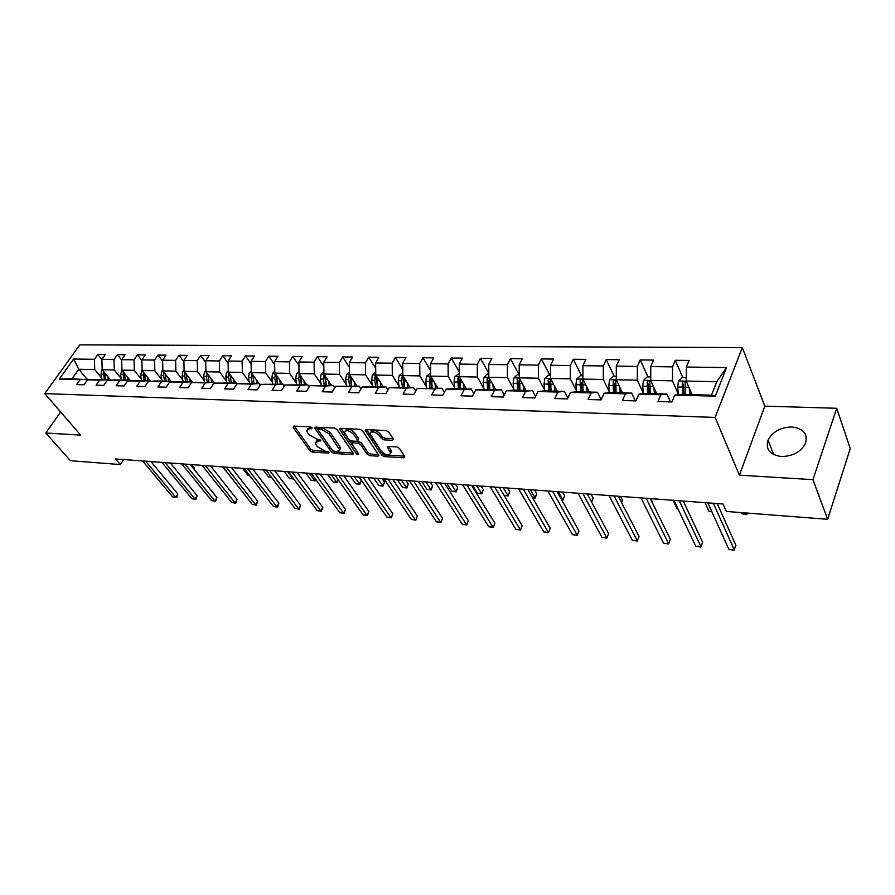 <?xml version="1.0" encoding="UTF-8"?>
<svg xmlns="http://www.w3.org/2000/svg" width="895" height="895" viewBox="0 0 895 895"><rect width="100%" height="100%" fill="white"/><g stroke="black" fill="none" stroke-linecap="round" stroke-linejoin="round"><path stroke-width="1.34" d="M312.098 427.888L310.341 426.893L293.75 426.087L293.146 427.34L309.849 450.722L312.299 452.098L328.745 453.127L329.215 452.288L325.332 451.181L317.434 446.75L316.069 444.804L315.275 442.958L320.723 440.195L316.83 439.087L308.864 434.623L307.466 432.643L306.649 430.719L309.48 428.66L311.65 428.761L312.098 427.888M791.806 426.96C780.485 427.318 772.575 431.714 768.044 440.172C765.426 449.435 769.879 454.884 781.413 456.528C792.556 456.338 800.522 452.076 805.299 443.763C808.207 434.075 803.699 428.47 791.806 426.96M392.513 440.306L393.319 439.02L388.788 432.061L386.181 430.584L366.223 429.611L365.238 430.372L381.617 455.152L384.156 456.584L403.925 457.815L404.741 456.584L399.394 448.361L396.821 446.907L388.273 446.426L387.267 447.176L390.712 453.049C389.09 456.058 385.924 455.443 381.214 451.203L370.004 433.818C371.66 430.763 374.848 431.379 379.581 435.686L381.359 438.393L383.944 439.848L392.513 440.306L393.252 438.919M739.427 475.178L812.951 479.653L827.629 519.29L850.25 448.585L836.702 408.277L764.822 406.14L742.324 347.584L715.105 417.439L739.427 475.178L764.822 406.14M60.636 411.98L45.802 433.001L80.651 435.115L44.75 393.61L715.105 417.439M45.802 433.001L70.381 460.701L120.344 464.561L123.655 459.549M827.629 519.29L726.326 511.448L723.037 503.997L115.544 458.956L120.344 464.561M337.023 429.499L334.473 428.067L315.588 427.15L314.939 428.414L331.486 452.053L333.958 453.452L352.686 454.615L353.402 453.407L337.023 429.499M340.559 428.369L359.969 429.309L362.553 430.763L378.932 455.477L377.958 456.193L369.68 455.678L367.151 454.257L360.629 444.591L358.089 443.17L352.63 442.857L351.679 443.562L358.738 454.112L356.478 453.978L339.854 429.645L340.559 428.369M742.324 347.584L79.834 344.855L44.75 393.61M682.751 377.522L675.311 360.282L672.537 366.861L650.766 366.581L653.574 360.058L640.216 359.924L637.385 366.402L616.297 366.122L619.172 359.712L606.228 359.589L603.331 365.954L582.913 365.686L585.845 359.376L573.303 359.253L570.35 365.529L550.559 365.261L553.546 359.052L541.385 358.929L538.376 365.104L519.189 364.858L522.221 358.738L510.43 358.626L507.375 364.701L488.759 364.455L491.836 358.436L480.391 358.324L477.292 364.31L459.224 364.075L462.346 358.134L451.237 358.022L448.093 363.929L430.551 363.694L433.706 357.855L422.921 357.743L419.744 363.549L402.705 363.325L405.894 357.575L395.4 357.463L392.2 363.191L375.643 362.978L378.865 357.295L368.662 357.194L365.428 362.844L349.33 362.632L352.574 357.038L342.662 356.937L339.406 362.497L323.744 362.296L327.022 356.781L317.367 356.68L314.089 362.173L298.852 361.972L302.152 356.523L292.766 356.434L289.454 361.848L274.62 361.658L277.942 356.277L268.802 356.188L265.479 361.535L251.036 361.345L254.37 356.042L245.476 355.953L242.131 361.233L228.068 361.043L231.413 355.818L222.743 355.729L219.387 360.931L205.682 360.752L209.05 355.583L200.603 355.505L197.236 360.64L183.878 360.461L187.256 355.371L179.011 355.281L175.633 360.361L162.61 360.193L166 355.158L157.967 355.08L154.566 360.081L141.869 359.913L145.27 354.946L137.427 354.867L134.026 359.812L121.642 359.656L125.043 354.744L117.402 354.666L113.989 359.555L101.896 359.398L105.308 354.543L97.846 354.465L94.434 359.298L73.647 359.029L59.238 379.1L72.014 378.798L88.437 379.782M675.311 360.282L689.105 360.416L686.375 367.039L726.527 367.565L715.284 396.149L674.774 395.098L671.944 401.956L657.959 401.542L660.823 394.74L638.873 394.169L635.976 400.904L622.45 400.512L625.381 393.811L604.136 393.263L601.171 399.886L588.082 399.506L591.08 392.927L570.507 392.39L567.486 398.901L554.81 398.532L557.853 392.055L537.929 391.54L534.852 397.951L522.568 397.593L525.667 391.227L506.357 390.723L503.225 397.033L491.321 396.686L494.465 390.41L475.737 389.929L472.56 396.138L461.014 395.803L464.203 389.627L446.034 389.157L442.812 395.266L431.614 394.941L434.847 388.866L417.204 388.408L413.949 394.426L403.074 394.113L406.341 388.128L389.213 387.68L385.924 393.61L375.363 393.308L378.663 387.401L362.027 386.976L358.705 392.815L348.446 392.513L351.769 386.707L335.603 386.282L332.258 392.044L322.278 391.753L325.635 386.025L309.905 385.622L306.537 391.294L296.838 391.014L300.217 385.365L284.923 384.973L281.533 390.567L272.102 390.287L275.492 384.727L260.613 384.335L257.212 389.862L248.027 389.594L251.439 384.1L236.962 383.72L233.528 389.168L224.589 388.911L228.024 383.485L213.916 383.127L210.482 388.497L201.778 388.24L205.223 382.892L191.485 382.534L188.028 387.837L179.548 387.591L183.005 382.322L169.625 381.975L166.157 387.199L157.889 386.964L161.368 381.762L148.313 381.415L144.833 386.584L136.778 386.349L140.258 381.203L127.537 380.878L124.058 385.98L116.205 385.745L119.684 380.677L107.277 380.353L103.786 385.387L96.123 385.163L99.625 380.151L87.52 379.838L84.018 384.805L76.545 384.593L80.035 379.648L59.238 379.1M656.74 393.755L650.687 380.409L672.436 380.834L678.309 394.192M670.456 401.911L666.932 394.024L645.094 393.464L638.873 394.169M672.436 380.834L672.537 366.861M650.687 380.409L650.766 366.581M660.823 394.74L666.932 394.024M622.506 392.883L616.252 379.737L637.307 380.151L643.304 393.106M635.327 400.882L631.669 393.118L610.535 392.581L604.136 393.263M637.307 380.151L637.385 366.402M616.263 376.336L613.265 376.28L609.652 379.659L616.275 379.782L616.297 366.122M625.381 393.811L631.669 393.118M589.346 392.032L582.891 379.088L603.297 379.48L609.405 392.088M601.239 399.752L597.536 392.245L577.062 391.719L570.507 392.39M603.297 379.48L603.331 365.954M582.891 379.088L582.913 365.686M591.08 392.927L597.536 392.245M557.193 391.216L550.559 378.462L570.339 378.842L576.548 391.104M567.889 398.04L564.465 391.395L544.63 390.891L537.929 391.54M570.339 378.842L570.35 365.529M550.559 378.462L550.559 365.261M557.853 392.055L564.465 391.395M526.014 390.41L519.223 377.847L538.398 378.216L544.697 390.175M535.568 396.451L532.413 390.578L513.182 390.086L506.357 390.723M538.398 378.216L538.376 365.104M519.223 377.847L519.189 364.858M525.667 391.227L532.413 390.578M495.752 389.638L488.815 377.254L507.42 377.612L513.808 389.28M504.243 394.986L501.345 389.784L482.685 389.303L475.737 389.929M507.42 377.612L507.375 364.701M488.815 377.254L488.759 364.455M494.465 390.41L501.345 389.784M466.384 388.889L459.303 376.683L477.359 377.03L483.826 388.43M473.858 393.61L471.206 389.012L453.105 388.553L446.034 389.157M477.359 377.03L477.292 364.31M459.303 376.683L459.224 364.075M464.203 389.627L471.206 389.012M437.856 388.161L430.652 376.124L448.182 376.459L454.727 387.602M444.367 392.323L441.951 388.262L417.204 388.408M448.182 376.459L448.093 363.929M430.652 376.124L430.551 363.694M434.847 388.866L441.951 388.262M410.145 387.445L402.817 375.576L419.856 375.911L426.456 386.819M415.75 391.104L413.546 387.535L389.213 387.68M419.856 375.911L419.744 363.549M402.817 375.576L402.705 363.325M406.341 388.128L413.546 387.535M383.205 386.763L375.777 375.05L392.323 375.374L398.991 386.047M387.949 389.963L385.958 386.83L362.027 386.976M392.323 375.374L392.2 363.191M375.777 375.05L375.643 362.978M378.663 387.401L385.958 386.83M357.015 386.092L349.486 374.535L365.574 374.848L372.286 385.32M360.931 388.889L359.152 386.148L335.603 386.282M365.574 374.848L365.428 362.844M349.453 371.906L346.51 374.524L349.509 374.58L349.33 362.632M351.769 386.707L359.152 386.148M331.53 385.443L323.912 374.043L339.563 374.345L346.32 384.604M334.685 387.859L333.085 385.476L309.905 385.622M339.563 374.345L339.406 362.497M323.878 371.693L321.238 374.032L323.945 374.076L323.744 362.296M325.635 386.025L333.085 385.476M306.739 384.805L299.042 373.562L314.268 373.853L321.059 383.921M309.155 386.886L307.746 384.828L284.923 384.973M314.268 373.853L314.089 362.173M299.042 373.562L298.852 361.972M300.217 385.365L307.746 384.828M282.607 384.19L274.832 373.081L289.656 373.372L296.48 383.261M284.319 385.969L283.088 384.201L260.613 384.335M289.656 373.372L289.454 361.848M274.832 373.081L274.62 361.658M275.492 384.727L283.088 384.201M236.962 383.72L259.08 383.586L260.154 385.085L251.26 372.622L265.692 372.902L272.55 382.612M265.692 372.902L265.479 361.535M251.26 372.622L251.036 361.345M251.439 384.1L259.08 383.586M236.851 383.888L228.303 372.175L242.355 372.454L249.246 381.997M236.638 384.235L235.721 382.982L213.916 383.127M242.355 372.454L242.131 361.233M228.303 372.175L228.068 361.043M228.024 383.485L235.721 382.982M214.397 383.094L205.928 371.738L219.633 372.007L226.536 381.393M213.726 383.429L212.965 382.4L191.485 382.534M219.633 372.007L219.387 360.931M205.928 371.738L205.682 360.752M205.223 382.892L212.965 382.4M192.604 382.467L184.135 371.313L197.482 371.582L204.407 380.8M191.407 382.657L190.792 381.841L169.625 381.975M197.482 371.582L197.236 360.64M184.135 371.313L183.878 360.461M183.005 382.322L190.792 381.841M171.359 381.863L162.879 370.899L175.89 371.156L182.837 380.23M169.703 381.964L169.177 381.281L156.155 380.946L148.313 381.415M175.89 371.156L175.633 360.361M162.856 370.15L161.961 370.922L162.901 370.944L162.61 360.193M161.368 381.762L169.177 381.281M150.64 381.281L142.148 370.496L154.846 370.743L161.805 379.681M148.626 381.404L148.111 380.744L135.402 380.42L127.537 380.878M154.846 370.743L154.566 360.081M142.148 370.496L141.869 359.913M140.258 381.203L148.111 380.744M130.413 380.711L121.933 370.105L134.317 370.351L141.287 379.144M128.063 380.845L127.56 380.218L115.164 379.905L107.277 380.353M134.317 370.351L134.026 359.812M121.933 370.105L121.642 359.656M119.684 380.677L127.56 380.218M110.678 380.162L102.198 369.724L114.28 369.959L121.261 378.619M108.015 380.308L107.523 379.704L95.429 379.402L87.52 379.838M114.28 369.959L113.989 359.555M102.187 369.478L101.896 359.398M99.625 380.151L107.523 379.704M87.016 379.178L78.794 369.266L94.736 369.579L101.717 378.115M94.736 369.579L94.434 359.298M72.014 378.798L78.794 369.266L73.647 359.029M80.035 379.648L87.956 379.211M812.951 479.653L836.702 408.277M674.774 395.098L680.804 394.371L711.48 395.154L716.805 381.695L686.252 381.102L692.092 394.661M715.284 396.149L711.48 395.154M716.805 381.695L726.527 367.565M686.252 381.102L686.375 367.039M101.896 359.488L97.846 354.465M121.653 360.014L117.402 354.666M141.891 360.562L137.427 354.867M162.633 361.144L157.967 355.08M183.9 361.759L179.011 355.281M205.727 362.419L200.603 355.505M228.113 363.101L222.743 355.729M251.092 363.84L245.476 355.953M274.675 364.623L268.802 356.188M298.908 365.451L292.766 356.434M323.8 366.346L317.367 356.68M349.386 367.297L342.662 356.937M375.699 368.326L368.662 357.194M402.761 369.434L395.4 357.463M430.607 370.642L422.921 357.743M459.269 371.94L451.237 358.022M488.793 373.36L480.391 358.324M519.044 374.602L510.43 358.626M549.798 375.15L541.385 358.929M581.504 375.71L573.303 359.253M622.103 392.871L621.555 391.719M614.194 376.303L606.228 359.589M647.935 376.907L640.216 359.924M311.169 427.139L307.544 428.996M316.159 441.257L319.716 439.411M294.298 426.121L310.733 449.189L313.183 450.554L328.118 451.472M316.08 427.172L332.358 450.498L334.831 451.885L353.122 453.015M318.642 429.108L318.184 429.992L332.694 450.767L336.71 451.885L339.641 449.782L329.013 433.762L320.947 429.231L318.642 429.108L319.549 427.541L318.24 429.175M339.652 449.961L340.514 448.216L339.776 446.46L338.892 448.026M319.549 427.541L321.842 427.653L329.908 432.184L339.776 446.46M378.451 454.57L370.541 454.089L369.68 455.678M352.026 442.947L353.514 441.28L358.973 441.571L361.502 443.003L368.024 452.669L370.541 454.089M340.984 428.392L357.955 452.959M353.749 434.422C349.139 430.226 346.018 429.578 344.385 432.475L348.826 439.568L351.366 441L356.825 441.302L357.553 440.049L353.749 434.422L354.644 432.833C350.079 428.649 346.958 427.989 345.269 430.842M358.313 439.613L358.436 438.449L357.553 440.049M354.644 432.833L358.436 438.449M370.888 432.095C372.656 429.164 375.855 429.824 380.464 434.075L382.243 436.771L384.828 438.226L393.084 438.662M390.723 453.138L391.574 451.427L391.025 450.129L390.153 451.74M388.598 446.437L391.025 450.129M366.581 429.634L382.478 453.552L385.018 454.973L404.484 456.17M101.862 369.747L100.978 374.166L101.985 379.569M107.568 376.325L108.306 380.297M109.928 379.234L110.107 380.185M193.622 468.689L194.215 467.761L191.675 464.594M103.473 371.291L104.346 379.625M105.834 379.659L104.726 372.823M194.215 467.761L193.969 469.125M145.65 461.182L175.778 497.273L172.724 496.982L142.573 460.959M150.931 461.574L177.848 493.95L175.778 497.273L176.639 497.575L172.724 496.982M177.848 493.95L176.639 497.575M121.921 369.702L120.523 374.591L121.53 380.062M127.258 376.761L127.985 380.744M129.607 379.704L129.797 380.744M213.312 469.428L210.918 466.026M123.118 371.582L123.935 380.129M125.468 380.162L124.36 373.148M142.137 369.926L140.549 375.039L141.544 380.576M147.429 377.209L148.055 380.744M149.778 380.185L149.98 381.315M143.234 371.884L144.017 380.643M145.572 380.677L144.498 373.483M222.519 466.888L228.292 473.813M165.094 462.625L195.065 499.086L191.944 498.795L161.95 462.391M170.363 463.017L197.135 495.729L195.065 499.086L195.904 499.388L191.944 498.795M197.135 495.729L195.904 499.388M185.008 464.102L214.811 500.954L211.612 500.652L181.786 463.867M190.243 464.494L216.87 497.553L214.811 500.954L215.605 501.245L211.612 500.652M216.87 497.553L215.605 501.245M161.961 370.922L161.066 375.497L162.051 381.102M168.103 377.656L168.741 381.27M170.442 380.677L170.654 381.908M165.116 373.886L163.841 372.231L163.595 375.553L164.59 381.169M166.19 381.203L165.127 373.808M242.612 468.376L247.982 475.346L249.571 475.469M249.727 475.67L247.982 475.346M184.113 370.373L182.916 371.403L182.099 375.967L183.083 381.639M189.304 378.126L189.93 381.818M191.619 381.18L191.854 382.512M185.019 372.488L184.706 376.023L185.679 381.706M187.323 381.751L186.283 374.144M263.186 469.897L268.511 476.945L271.375 477.158M271.61 477.482L268.511 476.945M205.906 370.597L204.496 371.828L203.68 376.448L204.642 382.187M211.041 378.596L211.667 382.366M213.346 381.684L213.614 383.273M206.723 372.812L206.342 376.504L207.304 382.254M208.994 382.299L207.976 374.49M284.241 471.464L289.532 478.579L292.945 478.847L287.664 471.71M293.75 478.937L289.532 478.579M293.594 479.194L293.258 478.288M205.391 465.613L235.005 502.856L231.738 502.542L202.091 465.366M210.605 466.004L237.063 499.41L235.005 502.856L235.777 503.147L231.738 502.542M237.063 499.41L235.777 503.147M226.278 467.168L255.69 504.802L252.334 504.489L222.889 466.91M231.458 467.548L257.726 501.312L255.69 504.802L256.417 505.104L252.334 504.489M257.726 501.312L256.417 505.104M247.669 468.745L276.857 506.794L273.434 506.469L244.212 468.488M252.826 469.137L278.893 503.258L276.857 506.794L277.562 507.096L273.434 506.469M278.893 503.258L277.562 507.096M228.27 370.821L226.625 372.253L225.808 376.94L226.759 382.758M233.338 379.077L233.975 382.937M235.631 382.21L235.765 383.06M229.008 373.148L228.538 376.996L229.5 382.825M231.223 382.87L230.239 374.837M305.81 473.063L311.046 480.257L314.537 480.525L309.312 473.321M315.868 479.619L315.152 480.872L311.046 480.257M315.152 480.872L314.537 480.525L315.409 478.993M269.608 470.378L298.55 508.841L295.037 508.505L266.05 470.11M274.72 470.759L300.575 505.261L298.55 508.841L299.21 509.132L295.037 508.505M300.575 505.261L299.21 509.132M251.226 371.045L249.325 372.7L248.519 377.444L249.459 383.34M256.227 379.569L256.854 383.53M258.498 382.747L258.633 383.575M251.875 373.495L251.316 377.511L252.267 383.407M254.035 383.452L252.961 375.945L251.573 374.009M254.806 377.589L253.095 377.545L253.084 375.184M327.894 474.697L333.074 481.969L336.665 482.248L331.486 474.965M338.321 479.944L337.236 482.606L333.074 481.969M337.236 482.606L336.665 482.248L338.109 479.642M292.083 472.045L320.768 510.933L317.166 510.597L288.447 471.777M297.174 472.415L322.782 507.308L320.768 510.933L321.383 511.224L317.166 510.597M322.782 507.308L321.383 511.224M274.799 371.268L272.639 373.159L271.823 377.958L272.751 383.933M279.721 380.073L280.348 384.134M281.981 383.284L282.115 384.179M350.527 476.375L355.651 483.725L359.32 484.016L361.267 480.436L358.884 477.001M275.369 373.853L274.709 378.026L275.638 384.011M277.394 384.056L276.331 376.437L274.955 374.479M277.461 384.056L276.544 375.531M361.267 480.436L359.857 484.363L354.196 476.643M359.857 484.363L355.651 483.725M315.152 473.757L343.535 513.081L339.854 512.734L311.415 473.477M320.186 474.126L345.537 509.4L343.535 513.081L344.116 513.372L339.854 512.734M345.537 509.4L344.116 513.372M299.008 371.481L296.569 373.629L295.753 378.495L296.67 384.548M303.853 380.588L304.479 384.749M306.079 383.843L306.224 384.794M373.718 478.098L378.786 485.526L382.545 485.817L384.481 482.192L382.12 478.724M299.501 374.233L298.717 378.563L299.635 384.626M301.38 384.671L300.328 376.952L298.975 374.971M301.503 384.671L300.63 375.889M384.481 482.192L383.038 486.175L377.489 478.377M383.038 486.175L378.786 485.526M338.802 475.502L366.883 515.274L363.101 514.916L334.976 475.223M343.792 475.883L368.863 511.548L366.883 515.274L367.42 515.576L363.101 514.916M368.863 511.548L367.42 515.576M321.238 374.032L320.343 379.044L321.249 385.174M328.644 381.113L329.259 385.376M330.848 384.414L330.993 385.421M397.492 479.854L402.504 487.372L406.364 487.674L408.265 484.005L405.95 480.481M324.314 374.636L323.386 379.111L324.281 385.253M326.015 385.297L324.986 377.477L323.643 375.475M326.205 385.297L325.388 376.236M408.265 484.005L406.8 488.032L401.363 480.145M406.8 488.032L402.504 487.372M363.079 477.303L390.824 517.534L386.942 517.165L359.152 477.013M368.024 477.673L392.793 513.752L391.305 517.825L386.942 517.165M392.793 513.752L391.305 517.825M346.51 374.524L345.604 379.603L346.499 385.823M354.118 381.65L354.733 386.036M356.299 384.984L356.445 386.081M421.881 481.667L426.825 489.274L430.775 489.576L432.665 485.851L430.383 482.293M349.822 375.061L348.994 375.978L348.737 379.67L349.621 385.902M351.332 385.946L350.325 378.014L348.994 375.978M351.59 385.946L350.829 376.594M432.665 485.851L431.166 489.934L425.841 481.957M431.166 489.934L426.825 489.274M388.005 479.161L415.381 519.85L411.409 519.469L383.966 478.859M392.894 479.519L417.327 516.012L415.817 520.14L411.409 519.469M417.327 516.012L415.817 520.14M375.743 372.119L372.387 375.106L371.582 380.185L372.443 386.483M380.308 382.187L380.923 386.707M382.456 385.577L382.612 386.741M446.896 483.524L451.762 491.21L455.823 491.523L457.692 487.753L455.443 484.15M376.057 375.497L375.061 376.515L374.792 380.252L375.654 386.562M377.354 386.606L376.37 378.574L375.061 376.515M377.69 386.618L376.985 376.952M457.692 487.753L456.159 491.881L450.968 483.826M456.159 491.881L451.762 491.21M413.602 481.051L440.586 522.221L436.503 521.841L409.451 480.749M418.424 481.409L442.51 518.339L440.966 522.512L436.503 521.841M442.51 518.339L440.966 522.512M402.795 372.521L399.092 375.631L398.286 380.778L399.136 387.166M407.236 382.747L407.851 387.39M409.362 386.181L409.518 387.434M472.571 485.426L477.359 493.201L481.521 493.525L483.367 489.699L481.152 486.063M403.074 375.978L401.855 377.052L401.586 380.845L402.437 387.255M404.115 387.3L403.153 379.144L401.855 377.052M404.529 387.311L403.891 377.321M483.367 489.699L481.812 493.883L476.744 485.739M481.812 493.883L477.359 493.201M439.892 482.998L466.452 524.66L462.256 524.257L435.63 482.685M444.658 483.356L468.353 520.722L466.776 524.94L462.256 524.257M468.353 520.722L466.776 524.94M430.629 373.014L426.568 376.168L425.763 381.393L426.591 387.871M434.959 383.306L435.552 388.094M437.04 386.797L437.207 388.139M504.008 495.282L507.901 495.584L509.725 491.702L507.554 488.021M430.875 376.504L429.432 377.612L429.992 387.96M431.647 388.005L430.708 379.737L429.432 377.612M432.14 388.016L431.58 377.679M509.725 491.702L508.125 495.942L503.214 487.697M508.125 495.942L504.042 495.338M466.91 485.012L493.011 527.155L488.715 526.752L462.536 484.676M471.609 485.358L494.901 523.161L493.279 527.446L488.715 526.752M494.901 523.161L493.279 527.446M459.28 373.528L454.839 376.717L454.045 382.02L454.85 388.598M463.476 383.888L464.08 388.833M465.523 387.412L465.702 388.866M532.402 497.497L534.986 497.698L536.787 493.76L534.662 490.035M459.538 377.086L457.815 378.193L458.341 388.687M459.974 388.721L459.057 380.341L457.815 378.193M460.556 388.743L460.075 378.014M536.787 493.76L535.154 498.045L530.388 489.71M535.154 498.045L532.547 497.743M494.689 487.07L520.297 529.728L515.878 529.314L490.191 486.735M499.309 487.406L522.154 525.678L520.51 530.019L515.878 529.314M522.154 525.678L520.51 530.019M488.793 374.054L487.518 374.032L483.949 377.287L483.155 382.668L483.938 389.336M492.854 384.47L493.447 389.582M494.857 388.05L495.047 389.616M561.612 499.768L562.81 499.857L564.588 495.864L562.496 492.093M489.14 377.835L487.037 378.786L487.54 389.426M489.14 389.47L488.256 380.957L487.037 378.786M489.822 389.493L489.352 378.216M564.588 495.864L562.91 500.215L558.312 491.78M562.91 500.215L561.814 500.126M523.262 489.185L548.333 532.368L543.791 531.943L518.63 488.838M527.804 489.52L550.168 528.251L548.478 532.648L543.791 531.943M550.168 528.251L548.478 532.648M519.212 374.602L517.545 374.569L513.943 377.869L513.148 383.328L513.898 390.108M523.116 385.051L523.698 390.354M525.074 388.698L525.264 390.399M591.505 501.826L593.15 498.034L591.114 494.219M519.961 390.254L519.536 379.133C519.022 377.88 518.216 377.97 517.131 379.39L517.612 390.198M519.189 390.242L518.339 381.606L517.131 379.39M593.15 498.034L591.617 502.028M552.662 491.366L577.163 535.087L572.487 534.651L547.885 491.008M557.104 491.691L578.964 530.903L577.23 535.367L572.487 534.651M578.964 530.903L577.23 535.367M550.559 375.162L548.478 375.128L544.842 378.473L544.048 384.022L544.775 390.891M554.307 385.656L554.878 391.149M556.22 389.347L556.41 391.193M621.566 502.52L622.506 500.26L620.526 496.401M551.029 391.059L550.626 379.804C550.112 378.484 549.284 378.551 548.154 380.017L548.601 390.992M550.145 391.037L549.329 382.266L548.154 380.017M622.506 500.26L621.611 502.621M582.913 493.604L606.799 537.884L601.999 537.425L578.002 493.246M587.277 493.928L608.578 533.633L606.799 538.152L601.999 537.425M608.578 533.633L606.799 538.152M582.891 375.743L580.374 375.699L576.693 379.1L575.91 384.727L576.615 391.764M586.46 386.26L587.03 391.976M588.328 390.007L588.53 392.01M652.701 502.554L650.766 498.638M583.059 391.876L582.679 380.509C582.164 379.111 581.314 379.167 580.139 380.666L580.553 391.809M582.063 391.853L581.28 382.948L580.139 380.666M614.071 495.919L637.296 540.759L632.351 540.289L609.014 495.539M618.322 496.233L639.03 536.441L637.218 541.028L632.351 540.289M639.03 536.441L637.218 541.028M609.652 379.659L608.779 385.465L609.461 392.692M619.642 386.864L620.19 392.827M621.454 390.667L621.656 392.86M616.096 392.715L615.749 381.225C615.234 379.76 614.362 379.793 613.142 381.337L613.522 392.648M614.988 392.692L614.25 383.653L613.142 381.337M673.018 500.294L677.056 508.763L677.918 508.83M677.985 508.953L677.056 508.763M646.168 498.302L668.677 543.712L663.587 543.231L640.965 497.911M650.318 498.604L670.377 539.327L668.52 543.981L663.587 543.231M650.71 376.952L647.208 376.896L643.471 380.409L642.699 386.215L643.348 393.655M653.887 387.468L654.424 393.699M655.643 391.328L655.845 393.733M650.195 393.587L649.871 381.975C649.367 380.42 648.472 380.442 647.186 382.031L647.532 393.52M648.965 393.565L648.26 384.38L647.186 382.031M705.014 502.666L708.907 511.235L711.715 511.459M711.894 511.839L708.907 511.235M679.26 500.752L700.998 546.755L695.751 546.263L673.89 500.35M683.277 501.055L702.653 542.303L700.751 547.013L695.751 546.263M686.286 377.589L682.259 377.522L678.477 381.091L677.716 386.998L678.343 394.673M689.251 388.072L689.765 394.606M690.94 391.999L691.153 394.639M685.402 394.494L685.111 382.747C684.608 381.113 683.69 381.113 682.348 382.736L682.65 394.426M684.048 394.46L683.388 385.13L682.348 382.736M741.183 512.6L741.698 513.797L747.045 514.211L746.531 513.014M747.448 513.081L746.676 514.558L741.698 513.797M713.371 503.281L734.28 549.888L728.888 549.385L707.833 502.867M717.264 503.572L735.903 545.368L733.945 550.145L728.888 549.385M310.397 427.094L309.48 428.66M320.746 440.217L320.265 441.045M319.012 439.367L318.117 440.922M329.215 452.299L328.745 453.127M313.183 450.554L312.299 452.098M310.733 449.189L309.849 450.722M293.884 426.098L293.146 427.34M312.131 427.933L311.65 428.761M353.368 453.373L352.686 454.615M334.831 451.885L333.958 453.452M332.358 450.498L331.486 452.053M315.666 427.161L314.939 428.414M329.908 432.184L329.013 433.762M321.842 427.653L320.947 429.231M378.663 454.884L377.958 456.193M368.024 452.669L367.151 454.257M361.502 443.003L360.629 444.591M358.973 441.571L358.089 443.17M353.514 441.28L352.63 442.857M357.351 452.4L356.478 453.978M340.581 428.369L339.854 429.645M384.828 438.226L383.944 439.848M382.243 436.771L381.359 438.393M380.464 434.075L379.581 435.686M388.15 446.426L387.479 447.679M404.652 456.439L403.925 457.815M385.018 454.973L384.156 456.584M382.478 453.552L381.617 455.152M366.178 429.611L365.462 430.909M103.328 374.211L100.978 374.166M105.901 374.267L104.827 374.244M122.928 374.647L120.523 374.591M125.613 374.714L124.461 374.681M142.182 370.541L141.432 370.519M143.021 375.094L140.549 375.039M145.818 375.162L144.576 375.128M163.595 375.553L161.066 375.497M166.526 375.62L165.206 375.587M184.157 371.358L182.994 371.335M184.706 376.023L182.099 375.967M187.76 376.09L186.35 376.057M186.261 374.39L184.952 372.656M205.962 371.783L204.575 371.749M206.342 376.504L203.68 376.448M209.531 376.582L208.032 376.549M207.942 374.915L206.588 373.103M228.326 372.219L226.703 372.186M228.538 376.996L225.808 376.94M231.872 377.075L230.272 377.041M230.183 375.452L228.796 373.551M251.282 372.667L249.414 372.633M251.316 377.511L248.519 377.444M274.854 373.125L272.718 373.081M274.709 378.026L271.823 377.958M278.345 378.104L276.533 378.07M299.064 373.595L296.659 373.551M298.717 378.563L295.753 378.495M302.521 378.641L300.597 378.607M323.386 379.111L320.343 379.044M327.369 379.2L325.31 379.156M348.737 379.67L345.604 379.603M352.887 379.771L350.717 379.715M375.799 375.094L372.477 375.027M374.792 380.252L371.582 380.185M379.133 380.353L376.829 380.297M402.851 375.62L399.181 375.553M401.586 380.845L398.286 380.778M406.129 380.957L403.69 380.901M430.674 376.168L426.658 376.09M429.164 381.46L425.763 381.393M433.907 381.572L431.312 381.516M459.325 376.728L454.928 376.638M457.535 382.098L454.045 382.02M462.502 382.21L459.761 382.143M488.838 377.298L484.038 377.209M486.757 382.747L483.155 382.668M491.959 382.859L489.039 382.791M519.245 377.891L514.032 377.791M516.862 383.418L513.148 383.328M522.288 383.541L519.212 383.463M550.582 378.507L544.932 378.395M547.874 384.1L544.048 384.022M553.569 384.235L550.302 384.156M582.913 379.133L576.783 379.01M579.859 384.816L575.91 384.727M585.811 384.951L582.365 384.872M612.851 385.555L608.779 385.465M619.083 385.689L615.436 385.611M650.71 380.453L643.561 380.319M646.906 386.304L642.699 386.215M653.428 386.45L649.569 386.371M686.275 381.147L678.578 381.001M682.068 387.087L677.716 386.998M688.893 387.244L684.82 387.155M773.705 454.626L768.044 440.172M315.029 427.239L314.693 427.821M340.514 448.216L339.641 449.782M358.66 438.986L357.776 440.586M339.977 428.459L339.619 429.074M391.574 451.427L390.712 453.049M387.625 446.515L387.267 447.176M365.607 429.712L365.238 430.372"/></g></svg>
